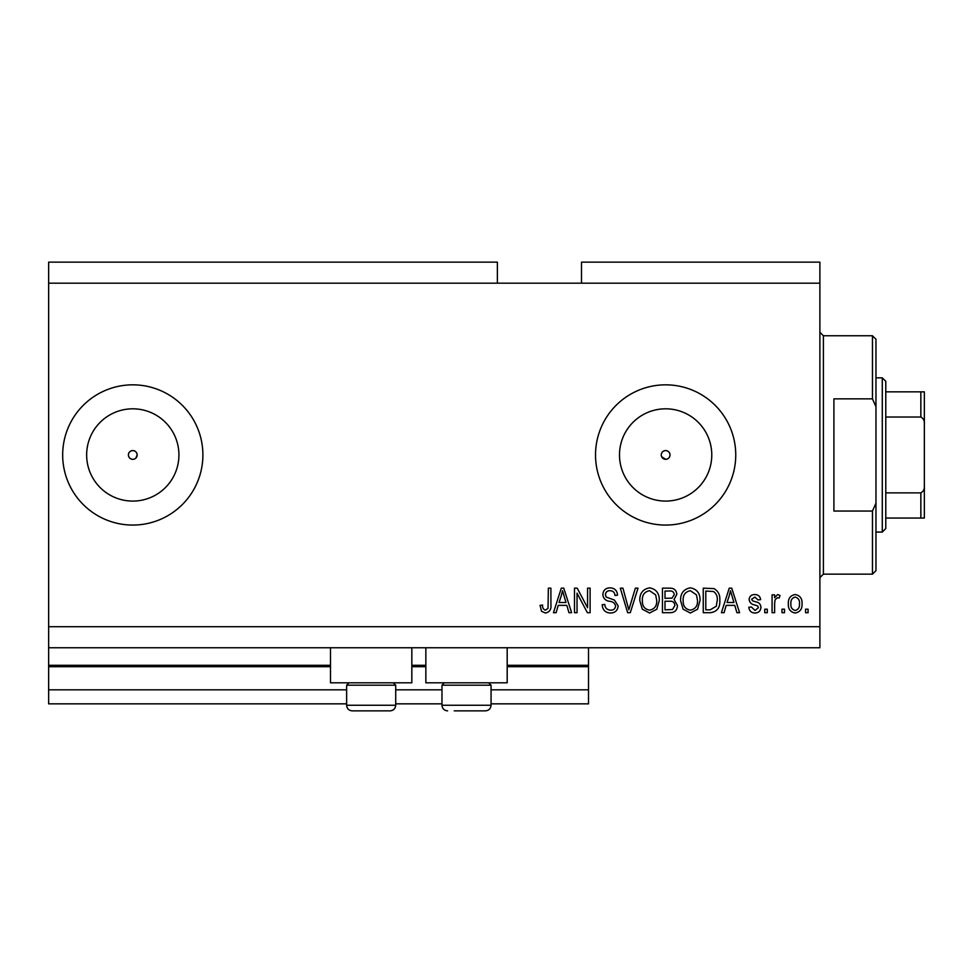 <?xml version="1.0" encoding="UTF-8"?>
<svg xmlns="http://www.w3.org/2000/svg" width="973" height="973" viewBox="0 0 973 973"><rect width="100%" height="100%" fill="white"/><g stroke="black" fill="none" stroke-linecap="round" stroke-linejoin="round"><path stroke-width="1.46" d="M48.65 283.179L497.373 283.179L497.373 262.138L48.65 262.138L48.65 703.844L346.631 703.844M395.707 703.844L441.973 703.844M491.061 703.844L588.519 703.844L588.519 689.821L491.061 689.821M48.65 689.821L346.631 689.821M395.707 689.821L441.973 689.821M507.188 666.687L588.519 666.687L588.519 689.821M588.519 666.687L588.519 665.289L507.188 665.289M48.65 665.289L330.504 665.289M411.834 665.289L425.858 665.289M588.519 647.763L588.519 665.289M661.591 456.629L665.641 459.329C668.293 459.074 669.752 457.614 670.02 454.95C669.765 452.287 668.293 450.827 665.641 450.572A4.379 4.379 0 0 0 661.251 454.95A4.379 4.379 0 0 0 665.641 459.329A4.379 4.379 0 0 0 670.02 454.95A4.379 4.379 0 0 0 665.641 450.572C662.978 450.827 661.518 452.287 661.251 454.95M135.879 458.052L137.169 454.95C136.901 452.287 135.442 450.827 132.79 450.572C130.127 450.827 128.667 452.287 128.4 454.95C128.667 457.614 130.127 459.074 132.79 459.329A4.379 4.379 0 0 0 137.169 454.95A4.379 4.379 0 0 0 132.79 450.572A4.379 4.379 0 0 0 128.4 454.95A4.379 4.379 0 0 0 132.79 459.329M132.79 408.818A46.132 46.132 0 0 0 86.646 454.95A46.132 46.132 0 0 0 132.79 501.083A46.132 46.132 0 0 0 178.923 454.95A46.132 46.132 0 0 0 132.79 408.818M665.641 408.818A46.132 46.132 0 0 0 619.497 454.95A46.132 46.132 0 0 0 665.641 501.083A46.132 46.132 0 0 0 711.774 454.95A46.132 46.132 0 0 0 665.641 408.818M665.641 384.834A70.117 70.117 0 0 0 595.525 454.95A70.117 70.117 0 0 0 665.641 525.067A70.117 70.117 0 0 0 735.746 454.95A70.117 70.117 0 0 0 665.641 384.834M132.79 384.834A70.117 70.117 0 0 0 62.673 454.95A70.117 70.117 0 0 0 132.79 525.067A70.117 70.117 0 0 0 202.895 454.95A70.117 70.117 0 0 0 132.79 384.834M411.834 647.763L411.834 682.815L330.504 682.815L330.504 647.763M425.858 647.763L425.858 682.815L507.188 682.815L507.188 647.763M497.373 283.179L581.501 283.179L581.501 262.138L819.886 262.138L819.886 647.763L48.65 647.763M577.038 593.165L577.038 612.698L574.496 612.698L574.496 588.166L577.208 588.166L587.558 607.724L587.558 588.166L590.112 588.166L590.112 612.698L587.376 612.698L577.038 593.165M618.147 605.875C617.697 610.509 615.118 612.881 610.424 613.026C605.255 612.698 602.53 609.937 602.214 604.732L604.768 604.415C605.097 608.016 607.055 609.925 610.643 610.156C613.586 610.18 615.24 608.782 615.605 605.948C614.839 603.102 612.795 601.545 609.475 601.314C605.474 600.657 603.272 598.407 602.859 594.564C603.224 590.246 605.595 588.008 609.974 587.838C614.644 588.069 617.15 590.514 617.514 595.172L614.96 595.488C614.729 592.423 613.099 590.83 610.059 590.708C607.286 590.66 605.741 591.973 605.401 594.625L606.203 597.118L614.364 600.013L618.147 605.875M638.008 588.166L630.285 612.698L627.646 612.698L620.312 588.166L622.927 588.166L628.826 609.828L635.357 588.166L638.008 588.166M649.538 613.026L642.302 609.171L639.82 600.755C639.529 593.457 642.776 589.151 649.563 587.838C656.216 589.115 659.439 593.323 659.268 600.463L656.763 609.268L649.538 613.026M690.331 613.026L683.095 609.171L680.614 600.755C680.322 593.457 683.569 589.151 690.356 587.838C696.996 589.115 700.232 593.323 700.049 600.463L697.556 609.268L690.331 613.026M784.506 609.195L784.506 612.698L781.964 612.698L781.964 609.195L784.506 609.195M802.032 603.588C802.372 608.916 800.086 612.053 795.184 613.026C790.356 612.078 788.069 609.001 788.337 603.783C788.057 598.541 790.344 595.464 795.184 594.539C799.964 595.44 802.251 598.468 802.032 603.588M545.366 613.026L541.535 611.287L540.076 605.376L542.618 605.048C542.302 607.711 543.262 609.414 545.476 610.156L548.03 608.295L548.358 588.166L550.913 588.166L550.913 604.817C551.399 609.463 549.55 612.187 545.366 613.026M581.501 283.179L819.886 283.179M48.65 626.721L819.886 626.721M726.199 605.376L724.058 612.698L721.407 612.698L729.239 588.166L731.732 588.166L739.577 612.698L736.926 612.698L734.773 605.376L726.199 605.376M760.922 607.261C760.643 610.959 758.636 612.881 754.89 613.026C751.302 612.832 749.283 610.922 748.821 607.286L751.363 606.97L755.072 610.472L758.381 607.699L757.797 606.082L755.389 605.097C751.837 604.671 749.757 602.846 749.137 599.623C749.465 596.279 751.351 594.588 754.793 594.539C758.198 594.6 760.132 596.291 760.606 599.636L758.052 599.952L754.878 597.081L751.679 599.271L752.494 600.755L755.352 601.776C758.782 602.202 760.643 604.038 760.922 607.261M767.296 609.195L767.296 612.698L764.754 612.698L764.754 609.195L767.296 609.195M774.63 603.455L774.63 612.698L772.076 612.698L772.076 594.856L774.63 594.856L774.63 597.702L777.646 594.539L780.042 595.488L779.093 598.042L777.366 597.726L775.08 599.806L774.63 603.455M808.089 609.195L808.089 612.698L805.547 612.698L805.547 609.195L808.089 609.195M719.813 600.292C720.251 607.566 717.137 611.701 710.472 612.698L703.248 612.698L703.248 588.166L714.06 588.616C718.293 591.183 720.215 595.075 719.813 600.292M677.427 605.498C677.22 610.266 674.751 612.662 670.008 612.698L662.455 612.698L662.455 588.166L670.056 588.166C674.18 588.191 676.43 590.246 676.794 594.333L674.058 599.477L677.427 605.498M558.247 605.376L556.106 612.698L553.455 612.698L561.299 588.166L563.781 588.166L571.625 612.698L568.974 612.698L566.821 605.376L558.247 605.376M729.349 595.367L727.038 602.506L733.934 602.506L730.492 590.72L729.349 595.367M795.123 597.081C791.998 598.006 790.587 600.232 790.879 603.771C790.575 607.371 792.034 609.609 795.245 610.472C798.371 609.536 799.782 607.31 799.49 603.771C799.782 600.171 798.334 597.945 795.123 597.081M705.79 591.037L705.79 609.828L710.168 609.828L716.286 606.264L717.259 600.268C717.612 596.558 716.383 593.652 713.574 591.523L705.79 591.037M690.368 590.708C685.174 591.766 682.766 595.135 683.168 600.791C682.997 606.082 685.381 609.195 690.319 610.156C695.391 609.122 697.787 605.875 697.507 600.377L696.437 594.831L690.368 590.708M664.997 591.037L664.997 598.359L672.015 598.127L674.24 594.734C673.912 591.876 672.221 590.647 669.169 591.037L664.997 591.037M664.997 601.229L664.997 609.828L672.525 609.524L674.873 605.522C674.605 602.445 672.878 601.022 669.704 601.229L664.997 601.229M649.575 590.708C644.381 591.766 641.973 595.135 642.375 600.791C642.204 606.082 644.588 609.195 649.526 610.156C654.598 609.122 656.994 605.875 656.714 600.377L655.644 594.831L649.575 590.708M561.397 595.367L559.086 602.506L565.982 602.506L562.54 590.72L561.397 595.367M393.323 682.815L395.707 685.199L346.631 685.199L346.631 705.255L395.707 705.255C395.379 708.66 393.506 710.521 390.1 710.862L352.238 710.862C348.833 710.521 346.96 708.66 346.631 705.255C346.96 708.66 348.833 710.521 352.238 710.862M358.891 710.862L381.793 710.862M488.677 682.815L491.061 685.199L441.973 685.199L441.973 705.255L491.061 705.255C490.72 708.66 488.86 710.521 485.454 710.862L454.245 710.862M455.887 710.862L478.789 710.862M872.465 398.857L872.465 335.758L875.968 339.261L875.968 406.75L872.465 398.857L833.91 398.857L833.91 511.044L872.465 511.044L875.968 503.138L875.968 570.64L872.465 574.143L872.465 511.044M875.968 503.138L875.968 406.75M924.35 493.858L924.35 416.043M882.28 377.828L885.783 381.331L885.783 528.57L882.28 532.073L882.28 377.828L875.968 377.828M885.783 391.851L924.35 391.851L924.35 518.05L920.847 518.05L924.35 518.05M924.35 424.386C924.715 420.993 923.547 418.548 920.847 417.028L920.847 391.851M885.783 417.028L920.847 417.028M885.783 492.873L920.847 492.873C923.535 491.377 924.703 488.92 924.35 485.515M885.783 518.05L920.847 518.05L920.847 492.873M924.35 391.851L923.255 391.851M48.65 666.687L330.504 666.687M411.834 666.687L425.858 666.687M872.465 335.758L823.389 335.758L823.389 574.143L819.886 577.646M349.015 682.815L346.631 685.199M395.707 685.199L395.707 705.255C395.379 708.66 393.506 710.521 390.1 710.862M444.357 682.815L441.973 685.199M441.973 705.255C442.314 708.66 444.175 710.521 447.592 710.862C444.175 710.521 442.314 708.66 441.973 705.255M491.061 685.199L491.061 705.255C490.72 708.66 488.86 710.521 485.454 710.862M823.389 335.758L819.886 332.255M872.465 574.143L823.389 574.143M882.28 532.073L875.968 532.073"/></g></svg>
